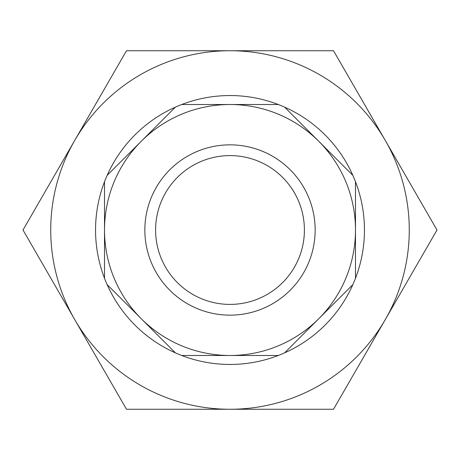 <?xml version="1.0" encoding="UTF-8"?>
<svg xmlns="http://www.w3.org/2000/svg" width="460" height="460" viewBox="0 0 460 460"><rect width="100%" height="100%" fill="white"/><g stroke="black" fill="none" stroke-linecap="round" stroke-linejoin="round"><path stroke-width="0.69" d="M230 409.268L333.5 409.268L385.25 319.631A179.268 179.268 0 0 1 74.75 319.631L126.5 409.268L230 409.268M385.25 140.369A179.268 179.268 0 0 1 385.25 319.631L437 230L333.5 50.732L230 50.732A179.268 179.268 0 0 1 385.25 140.369M74.75 140.369A179.268 179.268 0 0 1 230 50.732L126.5 50.732L23 230L74.75 319.631A179.268 179.268 0 0 1 74.75 140.369M201.532 298.735A74.393 74.393 0 0 0 298.735 258.468A74.393 74.393 0 0 0 258.468 161.264A74.393 74.393 0 0 0 161.264 201.532A74.393 74.393 0 0 0 201.532 298.735A74.393 74.393 0 0 1 161.264 201.532A74.393 74.393 0 0 1 258.468 161.264M178.549 354.217A134.452 134.452 0 0 0 181.729 355.488L278.271 355.488A134.452 134.452 0 0 0 284.602 352.866L352.866 284.602A134.452 134.452 0 0 0 355.488 278.271L355.488 181.729A134.452 134.452 0 0 0 352.866 175.398L284.602 107.134A134.452 134.452 0 0 0 278.271 104.512L230 104.512A125.488 125.488 0 0 1 318.734 318.734A125.488 125.488 0 0 1 141.266 318.734L175.398 352.866A134.452 134.452 0 0 0 178.549 354.217M284.602 107.134A134.452 134.452 0 0 1 352.866 175.398M355.488 181.729A134.452 134.452 0 0 1 355.488 278.271M352.866 284.602A134.452 134.452 0 0 1 284.602 352.866M278.271 355.488A134.452 134.452 0 0 1 181.729 355.488M107.134 284.602L141.266 318.734A125.488 125.488 0 0 1 104.512 230L104.512 278.271A134.452 134.452 0 0 0 175.398 352.866M104.512 181.729L104.512 230A125.488 125.488 0 0 1 141.266 141.266L107.134 175.398A134.452 134.452 0 0 0 104.512 278.271M175.398 107.134L141.266 141.266A125.488 125.488 0 0 1 230 104.512L181.729 104.512A134.452 134.452 0 0 0 107.134 175.398M181.729 104.512A134.452 134.452 0 0 1 278.271 104.512M262.585 151.328A85.152 85.152 0 0 1 308.671 262.585A85.152 85.152 0 0 1 197.415 308.671A85.152 85.152 0 0 1 151.328 197.415A85.152 85.152 0 0 1 262.585 151.328"/></g></svg>
